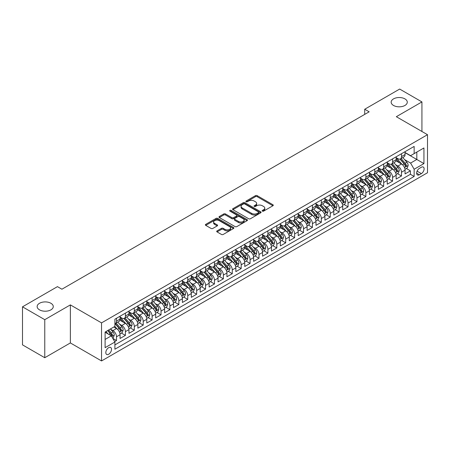 <?xml version="1.0" encoding="UTF-8"?>
<svg xmlns="http://www.w3.org/2000/svg" width="450" height="450" viewBox="0 0 450 450"><rect width="100%" height="100%" fill="white"/><g stroke="black" fill="none" stroke-linecap="round" stroke-linejoin="round"><path stroke-width="0.67" d="M262.406 211.118A0.866 0.501 0 0 0 263.632 211.118L272.919 205.757A1.238 0.714 0 0 0 273.279 205.251A1.238 0.714 0 0 0 272.919 204.744L257.186 195.66A1.238 0.714 0 0 0 255.437 195.66L246.15 201.026A0.866 0.501 0 0 0 245.897 201.381A0.866 0.501 0 0 0 246.15 201.729A0.866 0.501 0 0 0 247.371 201.729L248.574 201.037A3.954 2.284 0 0 1 254.171 201.037L255.482 201.797A3.954 2.284 0 0 1 256.641 203.411A3.954 2.284 0 0 1 255.482 205.026L254.278 205.718A0.866 0.501 0 0 0 254.025 206.072A0.866 0.501 0 0 0 254.278 206.426A0.866 0.501 0 0 0 255.504 206.426L256.702 205.729A3.954 2.284 0 0 1 262.299 205.729L263.61 206.488A3.954 2.284 0 0 1 264.769 208.102A3.954 2.284 0 0 1 263.61 209.717L262.406 210.414A0.866 0.501 0 0 0 262.153 210.763A0.866 0.501 0 0 0 262.406 211.118L262.406 210.414M50.912 303.272A8.061 4.652 0 0 0 42.126 302.265A8.061 4.652 0 0 0 37.148 306.562A8.061 4.652 0 0 0 39.51 309.853A8.061 4.652 0 0 0 48.296 310.86A8.061 4.652 0 0 0 53.269 306.562A8.061 4.652 0 0 0 50.912 303.272M404.921 98.882A8.061 4.652 0 0 0 396.141 97.875A8.061 4.652 0 0 0 391.162 102.172A8.061 4.652 0 0 0 393.525 105.463A8.061 4.652 0 0 0 402.306 106.476A8.061 4.652 0 0 0 407.284 102.172A8.061 4.652 0 0 0 404.921 98.882M108.664 354.251A4.033 2.329 120 0 0 111.296 350.702A4.033 2.329 120 0 0 110.683 347.473A4.033 2.329 120 0 0 108.664 347.67A4.033 2.329 120 0 0 106.031 351.225A4.033 2.329 120 0 0 106.65 354.454A4.033 2.329 120 0 0 108.664 354.251M217.058 230.889A1.238 0.714 0 0 0 216.697 231.396A1.238 0.714 0 0 0 217.058 231.902L221.473 234.45A1.238 0.714 0 0 0 223.222 234.45L233.539 228.493A1.238 0.714 0 0 0 233.899 227.987A1.238 0.714 0 0 0 233.539 227.486L217.8 218.402A1.238 0.714 0 0 0 216.056 218.402L205.74 224.353A1.238 0.714 0 0 0 205.374 224.859A1.238 0.714 0 0 0 205.74 225.366L211.072 228.442A1.238 0.714 0 0 0 212.822 228.442L217.232 225.894A1.238 0.714 0 0 0 217.597 225.388A1.238 0.714 0 0 0 217.232 224.888L214.588 223.357A3.308 1.907 0 0 1 213.621 222.007A3.308 1.907 0 0 1 215.662 220.241A3.308 1.907 0 0 1 219.268 220.657L229.624 226.637A3.308 1.907 0 0 1 230.597 227.987A3.308 1.907 0 0 1 228.555 229.753A3.308 1.907 0 0 1 224.949 229.337L223.222 228.341A1.238 0.714 0 0 0 221.473 228.341L217.058 230.889L217.058 231.902M70.369 304.892L44.764 319.674L22.5 306.821L22.5 344.869L44.764 357.722L70.369 342.939L101.543 360.939L101.543 322.886L70.369 304.892L70.369 342.939M421.931 131.484L421.931 101.919L396.326 116.702L427.5 134.696L101.543 322.886M421.931 101.919L399.668 89.061L364.714 109.243L364.714 114.384M22.5 306.821L57.454 286.639L61.909 289.209L369.163 111.814L364.714 109.243M248.659 218.751A1.238 0.714 0 0 0 250.408 218.751L260.724 212.799A1.238 0.714 0 0 0 261.09 212.293A1.238 0.714 0 0 0 260.724 211.787L244.991 202.703A1.238 0.714 0 0 0 243.242 202.703L232.926 208.659A1.238 0.714 0 0 0 232.566 209.166A1.238 0.714 0 0 0 232.926 209.666L248.659 218.751M230.254 211.303A0.866 0.501 0 0 1 231.131 211.427L231.131 210.398L247.134 219.634A1.238 0.714 0 0 1 247.494 220.14A1.238 0.714 0 0 1 247.134 220.646L236.818 226.603A1.238 0.714 0 0 1 235.069 226.603L219.33 217.519L219.33 216.506A1.238 0.714 0 0 0 218.97 217.013A1.238 0.714 0 0 0 219.33 217.519M219.33 216.506L223.746 213.958A1.238 0.714 0 0 1 225.495 213.958L231.879 217.643A1.238 0.714 0 0 0 233.623 217.643L236.554 215.949A1.238 0.714 0 0 0 236.914 215.449A1.238 0.714 0 0 0 236.554 214.942L229.911 211.106A0.866 0.501 0 0 1 229.657 210.752A0.866 0.501 0 0 1 230.192 210.291A0.866 0.501 0 0 1 231.131 210.398M114.654 341.589L116.505 340.526L112.809 338.389M110.706 329.31L112.939 330.598A5.04 2.908 60 0 1 116.505 336.769L120.066 334.716L120.066 338.468L125.409 335.385L121.354 333.045M119.61 324.169L121.849 325.457A5.04 2.908 60 0 1 125.409 331.627L128.97 329.574L128.97 333.326L134.314 330.238L130.264 327.904M128.514 319.027L130.753 320.316A5.04 2.908 60 0 1 134.314 326.486L137.874 324.428L137.874 328.185L143.218 325.097L139.168 322.757M137.424 313.886L139.657 315.174A5.04 2.908 60 0 1 143.218 321.345L146.784 319.286L146.784 323.044L152.128 319.956L148.072 317.616M146.329 308.739L148.562 310.033A5.04 2.908 60 0 1 152.128 316.204L155.689 314.145L155.689 317.902L161.032 314.814L156.982 312.474M155.233 303.598L157.472 304.892A5.04 2.908 60 0 1 161.032 311.062L164.593 309.004L164.593 312.756L169.937 309.673L165.887 307.333M164.138 298.457L166.376 299.751A5.04 2.908 60 0 1 169.937 305.921L173.503 303.863L173.503 307.614L178.847 304.532L174.791 302.192M173.047 293.316L175.281 294.609A5.04 2.908 60 0 1 178.847 300.78L182.407 298.721L182.407 302.473L187.751 299.391L183.696 297.051M181.952 288.174L184.191 289.468A5.04 2.908 60 0 1 187.751 295.639L191.312 293.58L191.312 297.332L196.656 294.249L192.606 291.909M190.856 283.033L193.095 284.321A5.04 2.908 60 0 1 196.656 290.492L200.222 288.439L200.222 292.191L205.56 289.108L201.51 286.768M199.766 277.892L201.999 279.18A5.04 2.908 60 0 1 205.56 285.351L209.126 283.298L209.126 287.049L214.47 283.967L210.414 281.627M208.671 272.751L210.904 274.039A5.04 2.908 60 0 1 214.47 280.209L218.031 278.156L218.031 281.908L223.374 278.82L219.324 276.48M217.575 267.609L219.814 268.898A5.04 2.908 60 0 1 223.374 275.068L226.935 273.009L226.935 276.767L232.279 273.679L228.229 271.339M226.479 262.468L228.718 263.756A5.04 2.908 60 0 1 232.279 269.927L235.845 267.868L235.845 271.626L241.189 268.537L237.133 266.197M235.389 257.321L237.623 258.615A5.04 2.908 60 0 1 241.189 264.786L244.749 262.727L244.749 266.484L250.093 263.396L246.043 261.056M244.294 252.18L246.532 253.474A5.04 2.908 60 0 1 250.093 259.644L253.654 257.586L253.654 261.338L258.998 258.255L254.947 255.915M253.198 247.039L255.437 248.333A5.04 2.908 60 0 1 258.998 254.503L262.564 252.444L262.564 256.196L267.902 253.114L263.852 250.774M262.108 241.898L264.341 243.191A5.04 2.908 60 0 1 267.902 249.362L271.468 247.303L271.468 251.055L276.812 247.972L272.756 245.632M271.012 236.756L273.246 238.05A5.04 2.908 60 0 1 276.812 244.215L280.373 242.162L280.373 245.914L285.716 242.831L281.666 240.491M279.917 231.615L282.156 232.903A5.04 2.908 60 0 1 285.716 239.074L289.277 237.021L289.277 240.773L294.621 237.69L290.571 235.35M288.827 226.474L291.06 227.762A5.04 2.908 60 0 1 294.621 233.933L298.187 231.879L298.187 235.631L303.531 232.543L299.475 230.209M297.731 221.333L299.964 222.621A5.04 2.908 60 0 1 303.531 228.791L307.091 226.738L307.091 230.49L312.435 227.402L308.385 225.062M306.636 216.191L308.874 217.479A5.04 2.908 60 0 1 312.435 223.65L315.996 221.591L315.996 225.349L321.339 222.261L317.289 219.921M315.54 211.05L317.779 212.338A5.04 2.908 60 0 1 321.339 218.509L324.906 216.45L324.906 220.208L330.249 217.119L326.194 214.779M324.45 205.903L326.683 207.197A5.04 2.908 60 0 1 330.249 213.368L333.81 211.309L333.81 215.066L339.154 211.978L335.098 209.638M333.354 200.762L335.588 202.056A5.04 2.908 60 0 1 339.154 208.226L342.714 206.167L342.714 209.919L348.058 206.837L344.008 204.497M342.259 195.621L344.498 196.914A5.04 2.908 60 0 1 348.058 203.085L351.619 201.026L351.619 204.778L356.963 201.696L352.912 199.356M351.169 190.479L353.402 191.773A5.04 2.908 60 0 1 356.963 197.944L360.529 195.885L360.529 199.637L365.873 196.554L361.817 194.214M360.073 185.338L362.306 186.632A5.04 2.908 60 0 1 365.873 192.797L369.433 190.744L369.433 194.496L374.777 191.413L370.727 189.073M368.978 180.197L371.216 181.485A5.04 2.908 60 0 1 374.777 187.656L378.338 185.602L378.338 189.354L383.681 186.272L379.631 183.932M377.882 175.056L380.121 176.344A5.04 2.908 60 0 1 383.681 182.514L387.248 180.461L387.248 184.213L392.591 181.125L388.536 178.791M386.792 169.914L389.025 171.203A5.04 2.908 60 0 1 392.591 177.373L396.152 175.32L396.152 179.072L401.496 175.984L401.496 172.232A5.04 2.908 -120 0 0 397.929 166.061L395.696 164.773M397.44 173.644L401.496 175.984M120.066 334.716A5.04 2.908 -120 0 0 116.505 328.545L113.833 327.004M128.97 329.574A5.04 2.908 -120 0 0 125.409 323.404L119.903 320.22M137.874 324.428A5.04 2.908 -120 0 0 134.314 318.262L128.807 315.079M146.784 319.286A5.04 2.908 -120 0 0 143.218 313.116L137.711 309.938M155.689 314.145A5.04 2.908 -120 0 0 152.128 307.974L146.621 304.796M164.593 309.004A5.04 2.908 -120 0 0 161.032 302.833L155.526 299.655M173.503 303.863A5.04 2.908 -120 0 0 169.937 297.692L164.43 294.514M182.407 298.721A5.04 2.908 -120 0 0 178.847 292.551L173.334 289.373M191.312 293.58A5.04 2.908 -120 0 0 187.751 287.409L182.244 284.231M200.222 288.439A5.04 2.908 -120 0 0 196.656 282.268L191.149 279.09M209.126 283.298A5.04 2.908 -120 0 0 205.56 277.127L200.053 273.943M218.031 278.156A5.04 2.908 -120 0 0 214.47 271.986L208.963 268.802M226.935 273.009A5.04 2.908 -120 0 0 223.374 266.844L217.868 263.661M235.845 267.868A5.04 2.908 -120 0 0 232.279 261.697L226.772 258.519M244.749 262.727A5.04 2.908 -120 0 0 241.189 256.556L235.676 253.378M253.654 257.586A5.04 2.908 -120 0 0 250.093 251.415L244.586 248.237M262.564 252.444A5.04 2.908 -120 0 0 258.998 246.274L253.491 243.096M271.468 247.303A5.04 2.908 -120 0 0 267.902 241.132L262.395 237.954M280.373 242.162A5.04 2.908 -120 0 0 276.812 235.991L271.305 232.813M289.277 237.021A5.04 2.908 -120 0 0 285.716 230.85L280.209 227.666M298.187 231.879A5.04 2.908 -120 0 0 294.621 225.709L289.114 222.525M307.091 226.738A5.04 2.908 -120 0 0 303.531 220.567L298.018 217.384M315.996 221.591A5.04 2.908 -120 0 0 312.435 215.421L306.928 212.243M324.906 216.45A5.04 2.908 -120 0 0 321.339 210.279L315.832 207.101M333.81 211.309A5.04 2.908 -120 0 0 330.249 205.138L324.737 201.96M342.714 206.167A5.04 2.908 -120 0 0 339.154 199.997L333.647 196.819M351.619 201.026A5.04 2.908 -120 0 0 348.058 194.856L342.551 191.678M360.529 195.885A5.04 2.908 -120 0 0 356.963 189.714L351.456 186.536M369.433 190.744A5.04 2.908 -120 0 0 365.873 184.573L360.36 181.395M378.338 185.602A5.04 2.908 -120 0 0 374.777 179.432L369.27 176.248M387.248 180.461A5.04 2.908 -120 0 0 383.681 174.291L378.174 171.107M396.152 175.32A5.04 2.908 -120 0 0 392.591 169.149L387.079 165.966M421.358 167.243L419.394 168.373A3.904 2.256 120 0 0 416.846 171.816A3.904 2.256 120 0 0 417.442 174.943A3.904 2.256 120 0 0 419.394 174.752L421.358 173.621A3.904 2.256 120 0 0 423.906 170.179A3.904 2.256 120 0 0 423.309 167.051A3.904 2.256 120 0 0 421.358 167.243M101.543 360.939L427.5 172.744L427.5 134.696M105.103 339.446L111.336 335.846L114.902 342.017L114.902 349.211L414.141 176.451L414.141 169.251L410.58 163.08L404.601 159.626M114.902 342.017L105.103 347.67L105.103 332.038L114.902 326.385L114.902 319.185L414.141 146.419L414.141 153.619L423.939 147.96L423.939 163.592L414.141 169.251M120.066 317.025L121.849 318.054A5.04 2.908 60 0 0 124.363 318.302L127.929 316.249A5.04 2.908 -120 0 0 128.97 313.942L128.97 311.062M128.97 311.884L130.753 312.913A5.04 2.908 60 0 0 133.273 313.161L136.834 311.108A5.04 2.908 -120 0 0 137.874 308.801L137.874 305.921M137.874 306.743L139.657 307.772A5.04 2.908 60 0 0 142.178 308.019L145.738 305.961A5.04 2.908 -120 0 0 146.784 303.654L146.784 300.78M146.784 301.601L148.562 302.631A5.04 2.908 60 0 0 151.082 302.878L154.648 300.819A5.04 2.908 -120 0 0 155.689 298.513L155.689 295.633M155.689 296.46L157.472 297.489A5.04 2.908 60 0 0 159.992 297.737L163.553 295.678A5.04 2.908 -120 0 0 164.593 293.372L164.593 290.492M164.593 291.319L166.376 292.343A5.04 2.908 60 0 0 168.896 292.596L172.457 290.537A5.04 2.908 -120 0 0 173.503 288.231L173.503 285.351M173.503 286.178L175.281 287.201A5.04 2.908 60 0 0 177.801 287.454L181.361 285.396A5.04 2.908 -120 0 0 182.407 283.089L182.407 280.209M182.407 281.031L184.191 282.06A5.04 2.908 60 0 0 186.705 282.313L190.271 280.254A5.04 2.908 -120 0 0 191.312 277.948L191.312 275.068M191.312 275.889L193.095 276.919A5.04 2.908 60 0 0 195.615 277.172L199.176 275.113A5.04 2.908 -120 0 0 200.222 272.807L200.222 269.927M200.222 270.748L201.999 271.778A5.04 2.908 60 0 0 204.519 272.025L208.08 269.972A5.04 2.908 -120 0 0 209.126 267.666L209.126 264.786M209.126 265.607L210.904 266.636A5.04 2.908 60 0 0 213.424 266.884L216.99 264.831A5.04 2.908 -120 0 0 218.031 262.524L218.031 259.644M218.031 260.466L219.814 261.495A5.04 2.908 60 0 0 222.334 261.743L225.894 259.689A5.04 2.908 -120 0 0 226.935 257.383L226.935 254.503M226.935 255.324L228.718 256.354A5.04 2.908 60 0 0 231.238 256.601L234.799 254.542A5.04 2.908 -120 0 0 235.845 252.236L235.845 249.362M235.845 250.183L237.623 251.213A5.04 2.908 60 0 0 240.143 251.46L243.703 249.401A5.04 2.908 -120 0 0 244.749 247.095L244.749 244.215M244.749 245.042L246.532 246.071A5.04 2.908 60 0 0 249.047 246.319L252.613 244.26A5.04 2.908 -120 0 0 253.654 241.954L253.654 239.074M253.654 239.901L255.437 240.924A5.04 2.908 60 0 0 257.957 241.178L261.517 239.119A5.04 2.908 -120 0 0 262.564 236.812L262.564 233.933M262.564 234.759L264.341 235.783A5.04 2.908 60 0 0 266.861 236.036L270.422 233.977A5.04 2.908 -120 0 0 271.468 231.671L271.468 228.791M271.468 229.612L273.246 230.642A5.04 2.908 60 0 0 275.766 230.895L279.332 228.836A5.04 2.908 -120 0 0 280.373 226.53L280.373 223.65M280.373 224.471L282.156 225.501A5.04 2.908 60 0 0 284.676 225.748L288.236 223.695A5.04 2.908 -120 0 0 289.277 221.389L289.277 218.509M289.277 219.33L291.06 220.359A5.04 2.908 60 0 0 293.58 220.607L297.141 218.554A5.04 2.908 -120 0 0 298.187 216.248L298.187 213.368M298.187 214.189L299.964 215.218A5.04 2.908 60 0 0 302.484 215.466L306.045 213.412A5.04 2.908 -120 0 0 307.091 211.106L307.091 208.226M307.091 209.047L308.874 210.077A5.04 2.908 60 0 0 311.389 210.324L314.955 208.271A5.04 2.908 -120 0 0 315.996 205.965L315.996 203.085M315.996 203.906L317.779 204.936A5.04 2.908 60 0 0 320.299 205.183L323.859 203.124A5.04 2.908 -120 0 0 324.906 200.818L324.906 197.938M324.906 198.765L326.683 199.794A5.04 2.908 60 0 0 329.203 200.042L332.764 197.983A5.04 2.908 -120 0 0 333.81 195.677L333.81 192.797M333.81 193.624L335.588 194.648A5.04 2.908 60 0 0 338.108 194.901L341.674 192.842A5.04 2.908 -120 0 0 342.714 190.536L342.714 187.656M342.714 188.482L344.498 189.506A5.04 2.908 60 0 0 347.017 189.759L350.578 187.701A5.04 2.908 -120 0 0 351.619 185.394L351.619 182.514M351.619 183.336L353.402 184.365A5.04 2.908 60 0 0 355.922 184.618L359.483 182.559A5.04 2.908 -120 0 0 360.529 180.253L360.529 177.373M360.529 178.194L362.306 179.224A5.04 2.908 60 0 0 364.826 179.477L368.387 177.418A5.04 2.908 -120 0 0 369.433 175.112L369.433 172.232M369.433 173.053L371.216 174.083A5.04 2.908 60 0 0 373.731 174.33L377.297 172.277A5.04 2.908 -120 0 0 378.338 169.971L378.338 167.091M378.338 167.912L380.121 168.941A5.04 2.908 60 0 0 382.641 169.189L386.201 167.136A5.04 2.908 -120 0 0 387.248 164.829L387.248 161.949M387.248 162.771L389.025 163.8A5.04 2.908 60 0 0 391.545 164.047L395.106 161.994A5.04 2.908 -120 0 0 396.152 159.688L396.152 156.808M114.902 344.897L410.4 174.291L410.4 170.843L405.056 173.931L405.056 170.173A5.04 2.908 -120 0 0 401.496 164.002L395.989 160.824M396.152 157.629L397.929 158.659A5.04 2.908 -120 0 0 400.449 158.906A5.04 2.908 -120 0 0 401.496 156.6L401.496 153.72M400.449 158.906L404.016 156.847A5.04 2.908 -120 0 0 405.056 154.541L405.056 151.667M116.505 318.257L116.505 321.137A5.04 2.908 60 0 1 115.459 323.443A5.04 2.908 60 0 1 114.902 323.651M115.459 323.443L119.019 321.39A5.04 2.908 -120 0 0 120.066 319.084L120.066 316.204M125.409 313.116L125.409 315.996A5.04 2.908 60 0 1 124.363 318.302M134.314 307.974L134.314 310.854A5.04 2.908 60 0 1 133.273 313.161M143.218 302.833L143.218 305.713A5.04 2.908 60 0 1 142.178 308.019M152.128 297.692L152.128 300.572A5.04 2.908 60 0 1 151.082 302.878M161.032 292.551L161.032 295.431A5.04 2.908 60 0 1 159.992 297.737M169.937 287.409L169.937 290.289A5.04 2.908 60 0 1 168.896 292.596M178.847 282.268L178.847 285.148A5.04 2.908 60 0 1 177.801 287.454M187.751 277.127L187.751 280.007A5.04 2.908 60 0 1 186.705 282.313M196.656 271.986L196.656 274.86A5.04 2.908 60 0 1 195.615 277.172M205.56 266.839L205.56 269.719A5.04 2.908 60 0 1 204.519 272.025M214.47 261.697L214.47 264.577A5.04 2.908 60 0 1 213.424 266.884M223.374 256.556L223.374 259.436A5.04 2.908 60 0 1 222.334 261.743M232.279 251.415L232.279 254.295A5.04 2.908 60 0 1 231.238 256.601M241.189 246.274L241.189 249.154A5.04 2.908 60 0 1 240.143 251.46M250.093 241.132L250.093 244.013A5.04 2.908 60 0 1 249.047 246.319M258.998 235.991L258.998 238.871A5.04 2.908 60 0 1 257.957 241.178M267.902 230.85L267.902 233.73A5.04 2.908 60 0 1 266.861 236.036M276.812 225.709L276.812 228.589A5.04 2.908 60 0 1 275.766 230.895M285.716 220.567L285.716 223.442A5.04 2.908 60 0 1 284.676 225.748M294.621 215.421L294.621 218.301A5.04 2.908 60 0 1 293.58 220.607M303.531 210.279L303.531 213.159A5.04 2.908 60 0 1 302.484 215.466M312.435 205.138L312.435 208.018A5.04 2.908 60 0 1 311.389 210.324M321.339 199.997L321.339 202.877A5.04 2.908 60 0 1 320.299 205.183M330.249 194.856L330.249 197.736A5.04 2.908 60 0 1 329.203 200.042M339.154 189.714L339.154 192.594A5.04 2.908 60 0 1 338.108 194.901M348.058 184.573L348.058 187.453A5.04 2.908 60 0 1 347.017 189.759M356.963 179.432L356.963 182.312A5.04 2.908 60 0 1 355.922 184.618M365.873 174.291L365.873 177.171A5.04 2.908 60 0 1 364.826 179.477M374.777 169.149L374.777 172.024A5.04 2.908 60 0 1 373.731 174.33M383.681 164.002L383.681 166.882A5.04 2.908 60 0 1 382.641 169.189M392.591 158.861L392.591 161.741A5.04 2.908 60 0 1 391.545 164.047M392.591 177.373L392.591 181.125M383.681 182.514L383.681 186.272M374.777 187.656L374.777 191.413M365.873 192.797L365.873 196.554M356.963 197.944L356.963 201.696M348.058 203.085L348.058 206.837M339.154 208.226L339.154 211.978M330.249 213.368L330.249 217.119M321.339 218.509L321.339 222.261M312.435 223.65L312.435 227.402M303.531 228.791L303.531 232.543M294.621 233.933L294.621 237.69M285.716 239.074L285.716 242.831M276.812 244.215L276.812 247.972M267.902 249.362L267.902 253.114M258.998 254.503L258.998 258.255M250.093 259.644L250.093 263.396M241.189 264.786L241.189 268.537M232.279 269.927L232.279 273.679M223.374 275.068L223.374 278.82M214.47 280.209L214.47 283.967M205.56 285.351L205.56 289.108M196.656 290.492L196.656 294.249M187.751 295.639L187.751 299.391M178.847 300.78L178.847 304.532M169.937 305.921L169.937 309.673M161.032 311.062L161.032 314.814M152.128 316.204L152.128 319.956M143.218 321.345L143.218 325.097M134.314 326.486L134.314 330.238M125.409 331.627L125.409 335.385M116.505 336.769L116.505 340.526M111.336 335.846L105.103 332.246M410.58 163.08L416.812 159.48L416.812 152.078L423.939 147.96M405.056 152.691L423.939 163.592M405.056 152.488L410.58 155.678L414.141 153.619M44.764 319.674L44.764 357.722M406.35 168.502L410.4 170.843M410.4 174.291L414.141 176.451M262.755 211.241L263.61 210.746A3.954 2.284 0 0 0 264.769 209.132L264.769 208.102M256.641 203.411L256.641 204.441A3.954 2.284 0 0 1 255.482 206.055L254.621 206.55M272.903 205.768L257.186 196.689A1.238 0.714 0 0 0 255.437 196.689L246.493 201.853M260.724 211.787L260.724 212.799L244.991 203.732A1.238 0.714 0 0 0 243.242 203.732L232.942 209.678L232.926 208.659M258.542 212.648A0.866 0.501 0 0 0 258.795 212.293A0.866 0.501 0 0 0 258.542 211.939L244.727 203.963A0.866 0.501 0 0 0 243.506 203.963L242.235 204.694A3.954 2.284 0 0 0 241.076 206.314A3.954 2.284 0 0 0 242.235 207.928L251.679 213.379A3.954 2.284 0 0 0 257.271 213.379L258.542 212.648L258.542 213.671A0.866 0.501 0 0 0 258.795 213.322L258.795 212.293M241.076 206.314L241.076 207.338A3.954 2.284 0 0 0 242.235 208.958L242.235 207.928M258.542 213.671L257.271 214.408A3.954 2.284 0 0 1 251.679 214.408L242.235 208.958M219.347 217.524L223.746 214.987L223.746 213.958M236.914 215.449L236.914 216.472A1.238 0.714 0 0 1 236.554 216.979L233.623 218.672A1.238 0.714 0 0 1 231.879 218.672L225.495 214.987A1.238 0.714 0 0 0 223.746 214.987M231.131 211.427L247.118 220.652M238.5 221.468A3.308 1.907 0 0 0 242.106 221.878A3.308 1.907 0 0 0 244.142 220.118A3.308 1.907 0 0 0 243.174 218.768L239.524 216.658A1.238 0.714 0 0 0 237.78 216.658L234.849 218.351A1.238 0.714 0 0 0 234.489 218.852A1.238 0.714 0 0 0 234.849 219.358L238.5 221.468L238.5 222.491A3.308 1.907 0 0 0 242.106 222.907A3.308 1.907 0 0 0 244.142 221.141L244.142 220.118M234.489 218.852L234.489 219.881A1.238 0.714 0 0 0 234.849 220.388L234.849 219.358M238.5 222.491L234.849 220.388M230.597 227.987L230.597 229.016A3.308 1.907 0 0 1 228.555 230.782A3.308 1.907 0 0 1 224.949 230.366L223.222 229.371A1.238 0.714 0 0 0 221.473 229.371L217.074 231.907M213.621 222.007L213.621 223.037A3.308 1.907 0 0 0 214.588 224.387L214.588 223.357M217.221 225.906L214.588 224.387M233.522 228.504L217.8 219.426A1.238 0.714 0 0 0 216.056 219.426L205.757 225.371M404.983 169.296L407.284 167.963L408.173 165.392A3.336 1.929 -120 0 0 406.873 162.259L402.806 157.551M401.991 164.329L397.164 158.743A9.636 5.563 -120 0 0 396.152 157.686M399.341 162.765L396.641 159.638A7.999 4.618 -120 0 0 396.152 159.103M399.999 159.086L404.111 163.851A3.336 1.929 60 0 1 405.304 166.151C405.804 166.826 406.159 166.618 406.373 165.538A3.336 1.929 -120 0 0 405.18 163.237L401.113 158.524M400.241 159.007L404.662 164.132A1.699 0.984 60 0 1 405.09 164.796L406.373 165.538M405.304 166.151L405.546 166.551M396.079 174.437L398.379 173.104L399.268 170.533A3.336 1.929 -120 0 0 397.969 167.4L393.896 162.692M393.086 169.47L388.26 163.884A9.636 5.563 -120 0 0 387.248 162.827M390.437 167.906L387.737 164.779A7.999 4.618 -120 0 0 387.248 164.244M391.089 164.227L395.207 168.998A3.336 1.929 60 0 1 396.399 171.292C396.9 171.968 397.254 171.759 397.468 170.679A3.336 1.929 -120 0 0 396.276 168.379L392.209 163.665M391.331 164.154L395.758 169.273A1.699 0.984 60 0 1 396.186 169.937L397.468 170.679M396.399 171.292L396.641 171.692M387.169 179.578L389.469 178.251L390.364 175.674A3.336 1.929 -120 0 0 389.064 172.541L384.992 167.833M384.176 174.617L379.35 169.026A9.636 5.563 -120 0 0 378.338 167.968M381.532 173.047L378.832 169.92A7.999 4.618 -120 0 0 378.338 169.386M382.185 169.374L386.303 174.139A3.336 1.929 60 0 1 387.489 176.434C387.99 177.109 388.35 176.901 388.558 175.821A3.336 1.929 -120 0 0 387.371 173.52L383.299 168.806M382.427 169.296L386.848 174.414A1.699 0.984 60 0 1 387.276 175.078L388.558 175.821M387.489 176.434L387.731 176.833M378.264 184.719L380.565 183.392L381.454 180.821A3.336 1.929 -120 0 0 380.154 177.683L376.088 172.974M375.272 179.758L370.446 174.167A9.636 5.563 -120 0 0 369.433 173.109M372.623 178.189L369.928 175.061A7.999 4.618 -120 0 0 369.433 174.527M373.281 174.516L377.392 179.28A3.336 1.929 60 0 1 378.585 181.581C379.086 182.25 379.446 182.042 379.654 180.962A3.336 1.929 -120 0 0 378.461 178.661L374.394 173.953M373.522 174.437L377.944 179.556A1.699 0.984 60 0 1 378.371 180.219L379.654 180.962M378.585 181.581L378.827 181.974M369.36 189.861L371.661 188.533L372.549 185.963A3.336 1.929 -120 0 0 371.25 182.829L367.183 178.116M366.368 184.899L361.541 179.308A9.636 5.563 -120 0 0 360.529 178.251M363.718 183.33L361.018 180.203A7.999 4.618 -120 0 0 360.529 179.668M364.371 179.657L368.488 184.421A3.336 1.929 60 0 1 369.681 186.722C370.181 187.391 370.536 187.183 370.749 186.103A3.336 1.929 -120 0 0 369.557 183.803L365.49 179.094M364.618 179.578L369.039 184.697A1.699 0.984 60 0 1 369.467 185.361L370.749 186.103M369.681 186.722L369.923 187.116M360.45 195.002L362.751 193.674L363.645 191.104A3.336 1.929 -120 0 0 362.346 187.971L358.273 183.257M357.457 190.041L352.631 184.455A9.636 5.563 -120 0 0 351.619 183.392M354.814 188.471L352.114 185.349A7.999 4.618 -120 0 0 351.619 184.809M355.466 184.798L359.584 189.562A3.336 1.929 60 0 1 360.771 191.863C361.277 192.532 361.631 192.33 361.839 191.244A3.336 1.929 -120 0 0 360.652 188.944L356.58 184.236M355.708 184.719L360.129 189.838A1.699 0.984 60 0 1 360.562 190.507L361.839 191.244M360.771 191.863L361.018 192.257M351.546 200.143L353.846 198.816L354.735 196.245A3.336 1.929 -120 0 0 353.436 193.112L349.369 188.398M348.553 195.182L343.727 189.596A9.636 5.563 -120 0 0 342.714 188.533M345.909 193.612L343.209 190.491A7.999 4.618 -120 0 0 342.714 189.951M346.562 189.939L350.679 194.704A3.336 1.929 60 0 1 351.866 197.004C352.367 197.674 352.727 197.471 352.935 196.386A3.336 1.929 -120 0 0 351.748 194.085L347.676 189.377M346.804 189.861L351.225 194.979A1.699 0.984 60 0 1 351.652 195.649L352.935 196.386M351.866 197.004L352.108 197.398M342.641 205.284L344.942 203.957L345.831 201.386A3.336 1.929 -120 0 0 344.531 198.253L340.464 193.539M339.649 200.323L334.822 194.737A9.636 5.563 -120 0 0 333.81 193.674M336.999 198.754L334.299 195.632A7.999 4.618 -120 0 0 333.81 195.092M337.657 195.081L341.769 199.845A3.336 1.929 60 0 1 342.962 202.146C343.463 202.815 343.817 202.612 344.031 201.527A3.336 1.929 -120 0 0 342.838 199.232L338.771 194.518M337.899 195.002L342.321 200.121A1.699 0.984 60 0 1 342.748 200.79L344.031 201.527M342.962 202.146L343.204 202.539M333.737 210.426L336.037 209.098L336.926 206.528A3.336 1.929 -120 0 0 335.627 203.394L331.554 198.681M330.739 205.464L325.918 199.879A9.636 5.563 -120 0 0 324.906 198.821M328.095 203.895L325.395 200.773A7.999 4.618 -120 0 0 324.906 200.233M328.748 200.222L332.865 204.986A3.336 1.929 60 0 1 334.058 207.287C334.558 207.956 334.912 207.754 335.126 206.668A3.336 1.929 -120 0 0 333.934 204.373L329.867 199.659M328.989 200.143L333.416 205.268A1.699 0.984 60 0 1 333.844 205.931L335.126 206.668M334.058 207.287L334.299 207.681M324.827 215.567L327.127 214.239L328.022 211.669A3.336 1.929 -120 0 0 326.723 208.536L322.65 203.822M321.834 210.606L317.008 205.02A9.636 5.563 -120 0 0 315.996 203.963M319.191 209.042L316.491 205.914A7.999 4.618 -120 0 0 315.996 205.374M319.843 205.363L323.961 210.127A3.336 1.929 60 0 1 325.147 212.428C325.648 213.097 326.008 212.895 326.216 211.809A3.336 1.929 -120 0 0 325.029 209.514L320.957 204.801M320.085 205.284L324.506 210.409A1.699 0.984 60 0 1 324.934 211.072L326.216 211.809M325.147 212.428L325.389 212.828M315.923 220.714L318.223 219.381L319.112 216.81A3.336 1.929 -120 0 0 317.812 213.677L313.746 208.969M312.93 215.747L308.104 210.161A9.636 5.563 -120 0 0 307.091 209.104M310.281 214.183L307.586 211.056A7.999 4.618 -120 0 0 307.091 210.521M310.939 210.504L315.051 215.274A3.336 1.929 60 0 1 316.243 217.569C316.744 218.244 317.098 218.036 317.312 216.956A3.336 1.929 -120 0 0 316.119 214.656L312.053 209.942M311.181 210.431L315.602 215.55A1.699 0.984 60 0 1 316.029 216.214L317.312 216.956M316.243 217.569L316.485 217.969M307.018 225.855L309.319 224.522L310.207 221.951A3.336 1.929 -120 0 0 308.908 218.818L304.841 214.11M304.026 220.888L299.199 215.303A9.636 5.563 -120 0 0 298.187 214.245M301.376 219.324L298.676 216.197A7.999 4.618 -120 0 0 298.187 215.662M302.029 215.646L306.146 220.416A3.336 1.929 60 0 1 307.339 222.711C307.839 223.386 308.194 223.178 308.407 222.097A3.336 1.929 -120 0 0 307.215 219.797L303.148 215.083M302.271 215.572L306.697 220.691A1.699 0.984 60 0 1 307.125 221.355L308.407 222.097M307.339 222.711L307.581 223.11M298.108 230.996L300.409 229.669L301.303 227.093A3.336 1.929 -120 0 0 300.004 223.959L295.931 219.251M295.116 226.035L290.289 220.444A9.636 5.563 -120 0 0 289.277 219.386M292.472 224.466L289.772 221.338A7.999 4.618 -120 0 0 289.277 220.804M293.124 220.792L297.242 225.557A3.336 1.929 60 0 1 298.429 227.852C298.935 228.527 299.289 228.319 299.498 227.239A3.336 1.929 -120 0 0 298.311 224.938L294.238 220.224M293.366 220.714L297.787 225.833A1.699 0.984 60 0 1 298.221 226.496L299.498 227.239M298.429 227.852L298.676 228.251M289.204 236.138L291.504 234.81L292.393 232.239A3.336 1.929 -120 0 0 291.094 229.101L287.027 224.393M286.211 231.176L281.385 225.585A9.636 5.563 -120 0 0 280.373 224.528M283.567 229.607L280.868 226.479A7.999 4.618 -120 0 0 280.373 225.945M284.22 225.934L288.338 230.698A3.336 1.929 60 0 1 289.524 232.999C290.025 233.668 290.385 233.46 290.593 232.38A3.336 1.929 -120 0 0 289.406 230.079L285.334 225.371M284.462 225.855L288.883 230.974A1.699 0.984 60 0 1 289.311 231.638L290.593 232.38M289.524 232.999L289.766 233.393M280.299 241.279L282.6 239.951L283.489 237.381A3.336 1.929 -120 0 0 282.189 234.248L278.123 229.534M277.307 236.317L272.481 230.732A9.636 5.563 -120 0 0 271.468 229.669M274.657 234.748L271.957 231.621A7.999 4.618 -120 0 0 271.468 231.086M275.316 231.075L279.428 235.839A3.336 1.929 60 0 1 280.62 238.14C281.121 238.809 281.475 238.601 281.689 237.521A3.336 1.929 -120 0 0 280.496 235.221L276.429 230.513M275.558 230.996L279.979 236.115A1.699 0.984 60 0 1 280.406 236.779L281.689 237.521M280.62 238.14L280.862 238.534M271.389 246.42L273.696 245.093L274.584 242.522A3.336 1.929 -120 0 0 273.285 239.389L269.213 234.675M268.397 241.459L263.576 235.873A9.636 5.563 -120 0 0 262.564 234.81M265.753 239.889L263.053 236.768A7.999 4.618 -120 0 0 262.564 236.227M266.406 236.216L270.523 240.981A3.336 1.929 60 0 1 271.716 243.281C272.216 243.951 272.571 243.748 272.784 242.662A3.336 1.929 -120 0 0 271.592 240.362L267.525 235.654M266.648 236.138L271.074 241.256A1.699 0.984 60 0 1 271.502 241.926L272.784 242.662M271.716 243.281L271.957 243.675M262.485 251.561L264.786 250.234L265.68 247.663A3.336 1.929 -120 0 0 264.381 244.53L260.308 239.816M259.493 246.6L254.666 241.014A9.636 5.563 -120 0 0 253.654 239.951M256.849 245.031L254.149 241.909A7.999 4.618 -120 0 0 253.654 241.369M257.501 241.357L261.619 246.122A3.336 1.929 60 0 1 262.806 248.422C263.306 249.092 263.666 248.889 263.874 247.804A3.336 1.929 -120 0 0 262.688 245.503L258.615 240.795M257.743 241.279L262.164 246.398A1.699 0.984 60 0 1 262.592 247.067L263.874 247.804M262.806 248.422L263.048 248.816M253.581 256.702L255.881 255.375L256.77 252.804A3.336 1.929 -120 0 0 255.471 249.671L251.404 244.958M250.588 251.741L245.762 246.156A9.636 5.563 -120 0 0 244.749 245.098M247.939 250.172L245.244 247.05A7.999 4.618 -120 0 0 244.749 246.51M248.597 246.499L252.709 251.263A3.336 1.929 60 0 1 253.901 253.564C254.402 254.233 254.756 254.031 254.97 252.945A3.336 1.929 -120 0 0 253.778 250.65L249.711 245.936M248.839 246.42L253.26 251.544A1.699 0.984 60 0 1 253.688 252.208L254.97 252.945M253.901 253.564L254.143 253.958M244.676 261.844L246.977 260.516L247.866 257.946A3.336 1.929 -120 0 0 246.566 254.812L242.499 250.099M241.684 256.882L236.857 251.297A9.636 5.563 -120 0 0 235.845 250.239M239.034 255.313L236.334 252.191A7.999 4.618 -120 0 0 235.845 251.651M239.687 251.64L243.804 256.404A3.336 1.929 60 0 1 244.997 258.705C245.498 259.374 245.852 259.172 246.066 258.086A3.336 1.929 -120 0 0 244.873 255.791L240.806 251.078M239.929 251.561L244.356 256.686A1.699 0.984 60 0 1 244.783 257.349L246.066 258.086M244.997 258.705L245.239 259.099M235.766 266.991L238.067 265.657L238.961 263.087A3.336 1.929 -120 0 0 237.662 259.954L233.589 255.246M232.774 262.024L227.947 256.438A9.636 5.563 -120 0 0 226.935 255.381M230.13 260.46L227.43 257.332A7.999 4.618 -120 0 0 226.935 256.793M230.782 256.781L234.9 261.546A3.336 1.929 60 0 1 236.087 263.846C236.593 264.521 236.947 264.313 237.156 263.227A3.336 1.929 -120 0 0 235.969 260.933L231.896 256.219M231.024 256.702L235.446 261.827A1.699 0.984 60 0 1 235.879 262.491L237.156 263.227M236.087 263.846L236.334 264.246M226.862 272.132L229.162 270.799L230.051 268.228A3.336 1.929 -120 0 0 228.752 265.095L224.685 260.387M223.869 267.165L219.043 261.579A9.636 5.563 -120 0 0 218.031 260.522M221.226 265.601L218.526 262.474A7.999 4.618 -120 0 0 218.031 261.939M221.878 261.923L225.996 266.692A3.336 1.929 60 0 1 227.183 268.988C227.683 269.662 228.043 269.454 228.251 268.374A3.336 1.929 -120 0 0 227.064 266.074L222.992 261.36M222.12 261.849L226.541 266.968A1.699 0.984 60 0 1 226.969 267.632L228.251 268.374M227.183 268.988L227.424 269.387M217.958 277.273L220.258 275.94L221.147 273.369A3.336 1.929 -120 0 0 219.847 270.236L215.781 265.528M214.965 272.312L210.139 266.721A9.636 5.563 -120 0 0 209.126 265.663M212.316 270.743L209.616 267.615A7.999 4.618 -120 0 0 209.126 267.081M212.974 267.064L217.086 271.834A3.336 1.929 60 0 1 218.278 274.129C218.779 274.804 219.133 274.596 219.347 273.516A3.336 1.929 -120 0 0 218.154 271.215L214.088 266.501M213.216 266.991L217.637 272.109A1.699 0.984 60 0 1 218.064 272.773L219.347 273.516M218.278 274.129L218.52 274.528M209.047 282.414L211.354 281.087L212.243 278.511A3.336 1.929 -120 0 0 210.943 275.377L206.871 270.669M206.055 277.453L201.234 271.862A9.636 5.563 -120 0 0 200.222 270.804M203.411 275.884L200.711 272.756A7.999 4.618 -120 0 0 200.222 272.222M204.064 272.211L208.181 276.975A3.336 1.929 60 0 1 209.374 279.27C209.874 279.945 210.229 279.737 210.442 278.657A3.336 1.929 -120 0 0 209.25 276.356L205.183 271.648M204.306 272.132L208.732 277.251A1.699 0.984 60 0 1 209.16 277.914L210.442 278.657M209.374 279.27L209.616 279.669M200.143 287.556L202.444 286.228L203.338 283.657A3.336 1.929 -120 0 0 202.039 280.519L197.966 275.811M197.151 282.594L192.324 277.003A9.636 5.563 -120 0 0 191.312 275.946M194.507 281.025L191.807 277.898A7.999 4.618 -120 0 0 191.312 277.363M195.159 277.352L199.277 282.116A3.336 1.929 60 0 1 200.464 284.417C200.964 285.086 201.324 284.878 201.532 283.798A3.336 1.929 -120 0 0 200.346 281.498L196.273 276.789M195.401 277.273L199.822 282.392A1.699 0.984 60 0 1 200.25 283.056L201.532 283.798M200.464 284.417L200.706 284.811M191.239 292.697L193.539 291.369L194.428 288.799A3.336 1.929 -120 0 0 193.129 285.666L189.062 280.952M188.246 287.736L183.42 282.15A9.636 5.563 -120 0 0 182.407 281.087M185.597 286.166L182.903 283.044A7.999 4.618 -120 0 0 182.407 282.504M186.255 282.493L190.367 287.257A3.336 1.929 60 0 1 191.559 289.558C192.06 290.228 192.414 290.019 192.628 288.939A3.336 1.929 -120 0 0 191.436 286.639L187.369 281.931M186.497 282.414L190.918 287.533A1.699 0.984 60 0 1 191.346 288.197L192.628 288.939M191.559 289.558L191.801 289.952M182.334 297.838L184.635 296.511L185.524 293.94A3.336 1.929 -120 0 0 184.224 290.807L180.157 286.093M179.342 292.877L174.516 287.291A9.636 5.563 -120 0 0 173.503 286.228M176.692 291.308L173.993 288.186A7.999 4.618 -120 0 0 173.503 287.646M177.345 287.634L181.463 292.399A3.336 1.929 60 0 1 182.655 294.699C183.156 295.369 183.51 295.166 183.724 294.081A3.336 1.929 -120 0 0 182.531 291.78L178.464 287.072M177.587 287.556L182.014 292.674A1.699 0.984 60 0 1 182.441 293.344L183.724 294.081M182.655 294.699L182.897 295.093M173.424 302.979L175.725 301.652L176.619 299.081A3.336 1.929 -120 0 0 175.32 295.948L171.248 291.234M170.432 298.018L165.606 292.433A9.636 5.563 -120 0 0 164.593 291.369M167.788 296.449L165.088 293.327A7.999 4.618 -120 0 0 164.593 292.787M168.441 292.776L172.558 297.54A3.336 1.929 60 0 1 173.745 299.841C174.251 300.51 174.606 300.308 174.814 299.222A3.336 1.929 -120 0 0 173.627 296.921L169.554 292.213M168.683 292.697L173.104 297.816A1.699 0.984 60 0 1 173.537 298.485L174.814 299.222M173.745 299.841L173.993 300.234M164.52 308.121L166.821 306.793L167.709 304.223A3.336 1.929 -120 0 0 166.41 301.089L162.343 296.376M161.528 303.159L156.701 297.574A9.636 5.563 -120 0 0 155.689 296.516M158.884 301.59L156.184 298.468A7.999 4.618 -120 0 0 155.689 297.928M159.536 297.917L163.654 302.681A3.336 1.929 60 0 1 164.841 304.982C165.341 305.651 165.701 305.449 165.909 304.363A3.336 1.929 -120 0 0 164.722 302.068L160.65 297.354M159.778 297.838L164.199 302.963A1.699 0.984 60 0 1 164.627 303.626L165.909 304.363M164.841 304.982L165.083 305.376M155.616 313.262L157.916 311.934L158.805 309.364A3.336 1.929 -120 0 0 157.506 306.231L153.439 301.517M152.623 308.301L147.797 302.715A9.636 5.563 -120 0 0 146.784 301.657M149.974 306.737L147.274 303.609A7.999 4.618 -120 0 0 146.784 303.069M150.632 303.058L154.744 307.822A3.336 1.929 60 0 1 155.936 310.123C156.437 310.793 156.791 310.59 157.005 309.504A3.336 1.929 -120 0 0 155.812 307.209L151.746 302.496M150.874 302.979L155.295 308.104A1.699 0.984 60 0 1 155.722 308.767L157.005 309.504M155.936 310.123L156.178 310.517M146.706 318.409L149.012 317.076L149.901 314.505A3.336 1.929 -120 0 0 148.601 311.372L144.529 306.664M143.713 313.442L138.892 307.856A9.636 5.563 -120 0 0 137.874 306.799M141.069 311.878L138.369 308.751A7.999 4.618 -120 0 0 137.874 308.216M141.722 308.199L145.839 312.964A3.336 1.929 60 0 1 147.032 315.264C147.532 315.939 147.887 315.731 148.101 314.651A3.336 1.929 -120 0 0 146.908 312.351L142.841 307.637M141.964 308.121L146.391 313.245A1.699 0.984 60 0 1 146.818 313.909L148.101 314.651M147.032 315.264L147.274 315.664M137.801 323.55L140.102 322.217L140.996 319.646A3.336 1.929 -120 0 0 139.697 316.513L135.624 311.805M134.809 318.583L129.983 312.998A9.636 5.563 -120 0 0 128.97 311.94M132.165 317.019L129.465 313.892A7.999 4.618 -120 0 0 128.97 313.358M132.817 313.341L136.935 318.111A3.336 1.929 60 0 1 138.122 320.406C138.623 321.081 138.983 320.873 139.191 319.793A3.336 1.929 -120 0 0 138.004 317.492L133.931 312.778M133.059 313.267L137.481 318.386A1.699 0.984 60 0 1 137.908 319.05L139.191 319.793M138.122 320.406L138.364 320.805M128.897 328.691L131.197 327.364L132.086 324.787A3.336 1.929 -120 0 0 130.787 321.654L126.72 316.946M125.904 323.73L121.078 318.139A9.636 5.563 -120 0 0 120.066 317.081M123.255 322.161L120.561 319.033A7.999 4.618 -120 0 0 120.066 318.499M123.913 318.488L128.025 323.252A3.336 1.929 60 0 1 129.218 325.547C129.718 326.222 130.072 326.014 130.286 324.934A3.336 1.929 -120 0 0 129.094 322.633L125.027 317.919M124.155 318.409L128.576 323.527A1.699 0.984 60 0 1 129.004 324.191L130.286 324.934M129.218 325.547L129.459 325.946M119.992 333.832L122.293 332.505L123.182 329.934A3.336 1.929 -120 0 0 121.883 326.796L117.816 322.088M117 328.871L114.868 326.402M114.351 327.302L114.008 326.902M115.003 323.629L119.121 328.393A3.336 1.929 60 0 1 120.313 330.694C120.814 331.363 121.168 331.155 121.382 330.075A3.336 1.929 -120 0 0 120.189 327.774L116.123 323.066M115.245 323.55L119.672 328.669A1.699 0.984 60 0 1 120.099 329.332L121.382 330.075M120.313 330.694L120.555 331.088M112.629 338.079L113.383 337.646L114.278 335.076A3.336 1.929 -120 0 0 112.978 331.942L110.413 328.973M108.022 333.934L105.964 331.543M105.446 332.443L105.103 332.049M107.651 330.57L110.216 333.534A3.336 1.929 60 0 1 111.403 335.835C111.909 336.504 112.264 336.296 112.472 335.216A3.336 1.929 -120 0 0 111.285 332.916L108.72 329.951M107.859 330.446L110.762 333.81A1.699 0.984 60 0 1 111.195 334.474L112.472 335.216M111.403 335.835L111.651 336.229M112.939 330.598L116.505 328.545M121.849 325.457L125.409 323.404M130.753 320.316L134.314 318.262M139.657 315.174L143.218 313.116M148.562 310.033L152.128 307.974M157.472 304.892L161.032 302.833M166.376 299.751L169.937 297.692M175.281 294.609L178.847 292.551M184.191 289.468L187.751 287.409M193.095 284.321L196.656 282.268M201.999 279.18L205.56 277.127M210.904 274.039L214.47 271.986M219.814 268.898L223.374 266.844M228.718 263.756L232.279 261.697M237.623 258.615L241.189 256.556M246.532 253.474L250.093 251.415M255.437 248.333L258.998 246.274M264.341 243.191L267.902 241.132M273.246 238.05L276.812 235.991M282.156 232.903L285.716 230.85M291.06 227.762L294.621 225.709M299.964 222.621L303.531 220.567M308.874 217.479L312.435 215.421M317.779 212.338L321.339 210.279M326.683 207.197L330.249 205.138M335.588 202.056L339.154 199.997M344.498 196.914L348.058 194.856M353.402 191.773L356.963 189.714M362.306 186.632L365.873 184.573M371.216 181.485L374.777 179.432M380.121 176.344L383.681 174.291M389.025 171.203L392.591 169.149M397.929 166.061L401.496 164.002M401.496 156.6L405.056 154.541M116.505 321.137L120.066 319.084M125.409 315.996L128.97 313.942M134.314 310.854L137.874 308.801M143.218 305.713L146.784 303.654M152.128 300.572L155.689 298.513M161.032 295.431L164.593 293.372M169.937 290.289L173.503 288.231M178.847 285.148L182.407 283.089M187.751 280.007L191.312 277.948M196.656 274.86L200.222 272.807M205.56 269.719L209.126 267.666M214.47 264.577L218.031 262.524M223.374 259.436L226.935 257.383M232.279 254.295L235.845 252.236M241.189 249.154L244.749 247.095M250.093 244.013L253.654 241.954M258.998 238.871L262.564 236.812M267.902 233.73L271.468 231.671M276.812 228.589L280.373 226.53M285.716 223.442L289.277 221.389M294.621 218.301L298.187 216.248M303.531 213.159L307.091 211.106M312.435 208.018L315.996 205.965M321.339 202.877L324.906 200.818M330.249 197.736L333.81 195.677M339.154 192.594L342.714 190.536M348.058 187.453L351.619 185.394M356.963 182.312L360.529 180.253M365.873 177.171L369.433 175.112M374.777 172.024L378.338 169.971M383.681 166.882L387.248 164.829M392.591 161.741L396.152 159.688M401.496 172.232L405.056 170.173M417.082 171.157L421.358 173.621M416.632 173.16L419.394 174.752M263.61 210.746L263.61 209.717M254.278 206.426L254.278 205.718M255.482 206.055L255.482 205.026M246.15 201.729L246.15 201.026M255.437 196.689L255.437 195.66M257.186 196.689L257.186 195.66M272.919 205.757L272.919 204.744M243.242 203.732L243.242 202.703M244.991 203.732L244.991 202.703M251.679 214.408L251.679 213.379M257.271 214.408L257.271 213.379M225.495 214.987L225.495 213.958M231.879 218.672L231.879 217.643M233.623 218.672L233.623 217.643M236.554 216.979L236.554 215.949M247.134 220.646L247.134 219.634M221.473 229.371L221.473 228.341M223.222 229.371L223.222 228.341M224.949 230.366L224.949 229.337M217.232 225.894L217.232 224.888M205.74 225.366L205.74 224.353M216.056 219.426L216.056 218.402M217.8 219.426L217.8 218.402M233.539 228.493L233.539 227.486M404.471 167.58L408.15 165.459M397.164 158.743L397.62 158.479M405.18 163.237L406.873 162.259M402.519 164.773L404.111 163.851M395.567 172.721L399.246 170.601M388.26 163.884L388.716 163.62M396.276 168.379L397.969 167.4M393.615 169.914L395.207 168.998M386.662 177.862L390.341 175.742M379.35 169.026L379.811 168.761M387.371 173.52L389.064 172.541M384.711 175.056L386.303 174.139M377.752 183.009L381.431 180.883M370.446 174.167L370.907 173.903M378.461 178.661L380.154 177.683M375.801 180.197L377.392 179.28M368.848 188.151L372.527 186.024M361.541 179.308L361.997 179.044M369.557 183.803L371.25 182.829M366.896 185.338L368.488 184.421M359.944 193.292L363.623 191.166M352.631 184.455L353.093 184.191M360.652 188.944L362.346 187.971M357.992 190.479L359.584 189.562M351.039 198.433L354.718 196.307M343.727 189.596L344.188 189.332M351.748 194.085L353.436 193.112M349.088 195.621L350.679 194.704M342.129 203.574L345.808 201.448M334.822 194.737L335.278 194.473M342.838 199.232L344.531 198.253M340.178 200.768L341.769 199.845M333.225 208.716L336.904 206.595M325.918 199.879L326.374 199.614M333.934 204.373L335.627 203.394M331.273 205.909L332.865 204.986M324.321 213.857L327.999 211.736M317.008 205.02L317.469 204.756M325.029 209.514L326.723 208.536M322.369 211.05L323.961 210.127M315.411 218.998L319.089 216.877M308.104 210.161L308.565 209.897M316.119 214.656L317.812 213.677M313.459 216.191L315.051 215.274M306.506 224.139L310.185 222.019M299.199 215.303L299.655 215.038M307.215 219.797L308.908 218.818M304.554 221.333L306.146 220.416M297.602 229.286L301.281 227.16M290.289 220.444L290.751 220.179M298.311 224.938L300.004 223.959M295.65 226.474L297.242 225.557M288.697 234.428L292.376 232.301M281.385 225.585L281.846 225.321M289.406 230.079L291.094 229.101M286.746 231.615L288.338 230.698M279.787 239.569L283.466 237.442M272.481 230.732L272.936 230.462M280.496 235.221L282.189 234.248M277.836 236.756L279.428 235.839M270.883 244.71L274.562 242.584M263.576 235.873L264.032 235.609M271.592 240.362L273.285 239.389M268.931 241.898L270.523 240.981M261.979 249.851L265.657 247.725M254.666 241.014L255.127 240.75M262.688 245.503L264.381 244.53M260.027 247.044L261.619 246.122M253.069 254.993L256.748 252.866M245.762 246.156L246.223 245.891M253.778 250.65L255.471 249.671M251.117 252.186L252.709 251.263M244.164 260.134L247.843 258.013M236.857 251.297L237.313 251.032M244.873 255.791L246.566 254.812M242.213 257.327L243.804 256.404M235.26 265.275L238.939 263.154M227.947 256.438L228.409 256.174M235.969 260.933L237.662 259.954M233.308 262.468L234.9 261.546M226.356 270.416L230.034 268.296M219.043 261.579L219.504 261.315M227.064 266.074L228.752 265.095M224.404 267.609L225.996 266.692M217.446 275.558L221.124 273.437M210.139 266.721L210.594 266.456M218.154 271.215L219.847 270.236M215.494 272.751L217.086 271.834M208.541 280.704L212.22 278.578M201.234 271.862L201.69 271.597M209.25 276.356L210.943 275.377M206.589 277.892L208.181 276.975M199.637 285.846L203.316 283.719M192.324 277.003L192.786 276.739M200.346 281.498L202.039 280.519M197.685 283.033L199.277 282.116M190.727 290.987L194.406 288.861M183.42 282.15L183.881 281.88M191.436 286.639L193.129 285.666M188.775 288.174L190.367 287.257M181.822 296.128L185.501 294.002M174.516 287.291L174.971 287.027M182.531 291.78L184.224 290.807M179.871 293.316L181.463 292.399M172.918 301.269L176.597 299.143M165.606 292.433L166.067 292.168M173.627 296.921L175.32 295.948M170.966 298.463L172.558 297.54M164.014 306.411L167.692 304.284M156.701 297.574L157.162 297.309M164.722 302.068L166.41 301.089M162.062 303.604L163.654 302.681M155.104 311.552L158.782 309.431M147.797 302.715L148.252 302.451M155.812 307.209L157.506 306.231M153.152 308.745L154.744 307.822M146.199 316.693L149.878 314.572M138.892 307.856L139.348 307.592M146.908 312.351L148.601 311.372M144.248 313.886L145.839 312.964M137.295 321.834L140.974 319.714M129.983 312.998L130.444 312.733M138.004 317.492L139.697 316.513M135.343 319.027L136.935 318.111M128.385 326.976L132.064 324.855M121.078 318.139L121.539 317.874M129.094 322.633L130.787 321.654M126.433 324.169L128.025 323.252M119.481 332.123L123.159 329.996M120.189 327.774L121.883 326.796M117.529 329.31L119.121 328.393M111.763 336.577L114.255 335.137M111.285 332.916L112.978 331.942M108.776 334.367L110.216 333.534"/></g></svg>
